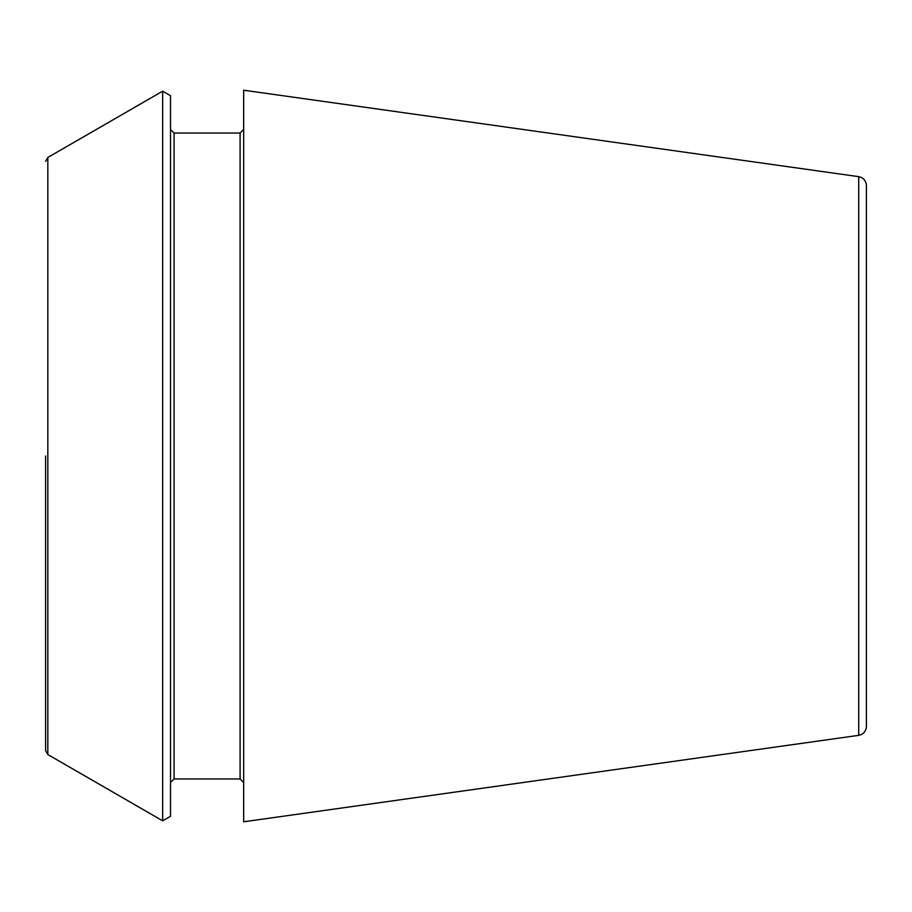 <?xml version="1.0" encoding="UTF-8"?>
<svg xmlns="http://www.w3.org/2000/svg" width="912" height="912" viewBox="0 0 912 912"><rect width="100%" height="100%" fill="white"/><g stroke="black" fill="none" stroke-linecap="round" stroke-linejoin="round"><path stroke-width="1.37" d="M858.716 176.654C863.425 177.646 865.99 180.587 866.4 185.489L866.4 726.511C865.99 731.413 863.425 734.354 858.716 735.346L243.664 821.792L243.664 90.208L858.716 176.654L858.716 735.346M45.6 456L45.6 750.667L45.6 456M47.834 754.532L47.834 157.468L162.667 91.166L162.667 820.834L47.834 754.532L45.6 750.667M162.667 91.166L170.51 95.692L170.51 816.308L162.667 820.834M243.664 129.47L240.095 133.038L240.095 778.962L243.664 782.53M240.095 133.038L174.078 133.038L174.078 778.962L170.51 782.53M47.834 157.468L45.6 161.333M240.095 778.962L174.078 778.962M174.078 133.038L170.51 129.47"/></g></svg>
